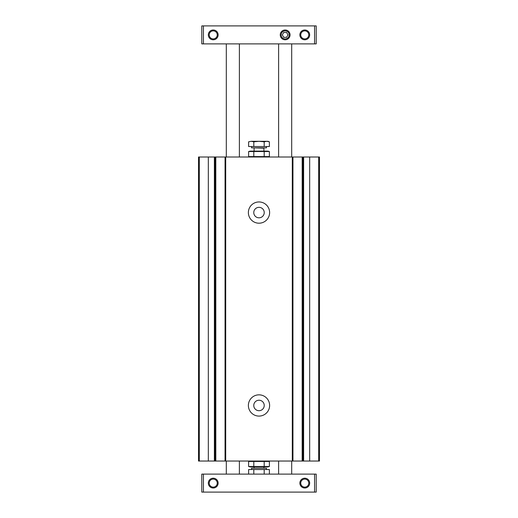 <?xml version="1.0" encoding="UTF-8"?>
<svg xmlns="http://www.w3.org/2000/svg" width="518" height="518" viewBox="0 0 518 518"><rect width="100%" height="100%" fill="white"/><g stroke="black" fill="none" stroke-linecap="round" stroke-linejoin="round"><path stroke-width="0.78" d="M259 207.342A5.232 5.232 0 0 0 254.467 215.19A5.232 5.232 0 0 0 263.532 215.19A5.232 5.232 0 0 0 259 207.342M259 400.233A5.232 5.232 0 0 0 254.467 408.08A5.232 5.232 0 0 0 263.532 408.08A5.232 5.232 0 0 0 259 400.233M302.978 156.999L292.948 156.999L292.948 461.039L292.948 156.999L198.517 156.999L198.517 461.039L225.065 461.039L225.065 156.999L225.052 461.039L319.483 461.039L319.483 156.999L302.978 156.999L302.978 461.039M302.188 461.039L302.188 156.999L302.175 461.039M215.812 461.039L215.812 156.999L215.825 461.039M259 201.949A10.625 10.625 0 0 0 249.799 217.89A10.625 10.625 0 0 0 268.201 217.89A10.625 10.625 0 0 0 259 201.949M259 394.839A10.625 10.625 0 0 0 249.799 410.774A10.625 10.625 0 0 0 268.201 410.774A10.625 10.625 0 0 0 259 394.839M213.228 29.986A4.902 4.902 0 0 0 208.981 37.341A4.902 4.902 0 0 0 217.476 37.341A4.902 4.902 0 0 0 213.228 29.986M304.772 29.986A4.902 4.902 0 0 0 300.524 37.341A4.902 4.902 0 0 0 309.019 37.341A4.902 4.902 0 0 0 304.772 29.986M285.153 29.986A4.902 4.902 0 0 0 280.905 37.341A4.902 4.902 0 0 0 289.4 37.341A4.902 4.902 0 0 0 285.153 29.986M203.425 43.881L316.213 43.881L316.213 25.9L201.787 25.9L201.787 43.881L203.425 43.881L203.425 25.9M223.038 492.1L201.787 492.1L201.787 474.119L316.213 474.119L316.213 492.1L223.038 492.1M304.772 479.092A4.021 4.021 0 0 0 301.288 485.12A4.021 4.021 0 0 0 308.249 485.12A4.021 4.021 0 0 0 304.772 479.092M213.228 479.092A4.021 4.021 0 0 0 209.751 485.12A4.021 4.021 0 0 0 216.712 485.12A4.021 4.021 0 0 0 213.228 479.092M304.772 478.205A4.902 4.902 0 0 0 300.524 485.56A4.902 4.902 0 0 0 309.019 485.56A4.902 4.902 0 0 0 304.772 478.205M213.228 478.205A4.902 4.902 0 0 0 208.981 485.56A4.902 4.902 0 0 0 217.476 485.56A4.902 4.902 0 0 0 213.228 478.205M213.228 30.873A4.021 4.021 0 0 0 209.751 36.901A4.021 4.021 0 0 0 216.712 36.901A4.021 4.021 0 0 0 213.228 30.873M304.772 30.873A4.021 4.021 0 0 0 301.288 36.901A4.021 4.021 0 0 0 308.249 36.901A4.021 4.021 0 0 0 304.772 30.873M283.741 37.341L286.571 37.341L287.989 34.887L286.571 32.44L283.741 32.44L282.323 34.887L283.741 37.341M285.153 30.873A4.021 4.021 0 0 0 281.675 36.901A4.021 4.021 0 0 0 288.636 36.901A4.021 4.021 0 0 0 285.153 30.873M253.807 461.46L269.379 461.46L269.379 466.511L248.621 466.511L248.621 461.46L253.807 461.46L253.807 466.511M267.825 461.039L269.379 461.46M264.193 461.46L264.193 466.511M269.379 466.511L267.825 466.925L250.175 466.925L248.621 466.511M269.379 474.119L269.379 469.541L248.621 469.541L248.621 474.119M251.528 469.541L251.528 468.233L266.472 468.233L266.472 469.541M264.193 474.119L264.193 469.541M253.807 474.119L253.807 469.541M264.193 156.585L248.621 156.585L248.621 151.528L269.379 151.528L269.379 156.585L264.193 156.585L264.193 151.528M250.175 156.999L248.621 156.585M253.807 156.585L253.807 151.528M248.621 151.528L250.175 151.114L267.825 151.114L269.379 151.528M264.193 146.536L269.379 146.536L269.379 141.809L266.783 141.304L264.193 141.809L259 141.304L253.807 141.809L251.217 141.304L248.621 141.809L251.217 141.304L248.621 141.809L248.621 146.536L264.193 146.536L264.193 141.809M266.472 146.536L266.472 147.844L251.528 147.844L251.528 146.536M253.807 141.809L253.807 146.536M269.379 141.809L267.987 141.304L251.217 141.304M303.619 156.999L303.619 461.039M309.673 156.999L309.673 461.039M292.294 156.999L292.294 461.039M225.706 156.999L225.706 461.039M318.68 156.999L318.68 461.039M214.381 156.999L214.381 461.039M208.327 156.999L208.327 461.039M199.32 156.999L199.32 461.039M215.022 156.999L215.022 461.039M314.575 43.881L314.575 25.9M314.575 492.1L314.575 474.119M203.425 492.1L203.425 474.119M253.768 468.233L264.232 468.233M264.232 147.844L263.902 148.174L253.768 147.844M239.387 474.119L239.387 461.039M226.308 474.119L226.308 461.039M239.387 156.999L239.387 43.881M226.308 156.999L226.308 43.881M291.692 474.119L291.692 461.039M278.613 474.119L278.613 461.039M291.692 156.999L291.692 43.881M278.613 156.999L278.613 43.881M250.175 461.039L248.621 461.46M263.902 467.909L263.902 466.925M254.098 467.909L254.098 466.925M267.825 156.999L269.379 156.585M254.098 148.174L254.098 151.114M263.902 148.174L263.902 151.114"/></g></svg>
